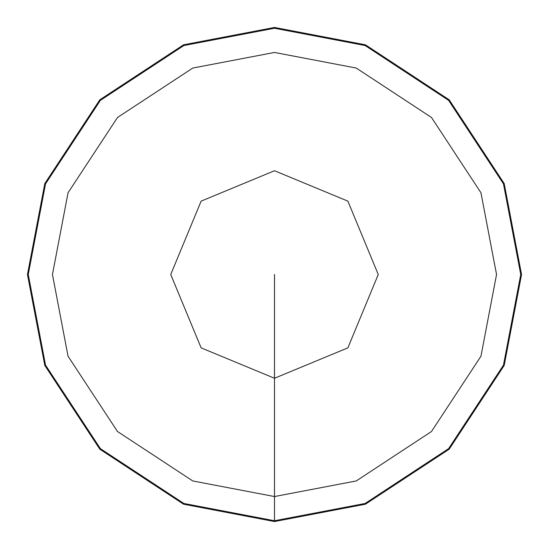 <?xml version="1.0" encoding="UTF-8"?>
<svg xmlns="http://www.w3.org/2000/svg" width="549" height="549" viewBox="0 0 549 549"><rect width="100%" height="100%" fill="white"/><g stroke="black" fill="none" stroke-linecap="round" stroke-linejoin="round"><path stroke-width="0.82" d="M274.5 274.5L274.5 378.261L347.867 347.867L378.261 274.5L347.867 201.133L274.5 170.739L201.133 201.133L170.739 274.5L201.133 347.867L274.5 378.261L274.5 520.747L365.14 503.46L448.622 448.622L503.46 365.14L520.747 274.5L503.46 183.86L448.622 100.378L365.14 45.54L274.5 28.253L183.86 45.54L100.378 100.378L45.54 183.86L28.253 274.5L45.54 365.14L100.378 448.622L183.86 503.46L274.5 520.747L274.5 521.55L365.435 504.202L449.192 449.192L504.202 365.435L521.55 274.5L504.202 183.565L449.192 99.808L365.435 44.798L274.5 27.45L183.565 44.798L99.808 99.808L44.798 183.565L27.45 274.5L44.798 365.435L99.808 449.192L183.565 504.202L274.5 521.55M274.5 496.543L356.232 480.951L431.507 431.507L480.951 356.232L496.543 274.5L480.951 192.768L431.507 117.493L356.232 68.049L274.5 52.457L192.768 68.049L117.493 117.493L68.049 192.768L52.457 274.5L68.049 356.232L117.493 431.507L192.768 480.951L274.5 496.543"/></g></svg>
